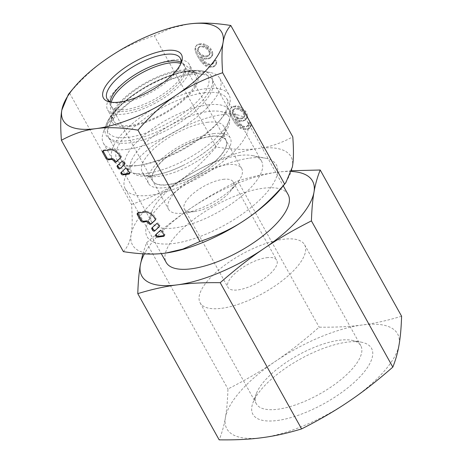 <?xml version="1.0" encoding="UTF-8"?>
<svg xmlns="http://www.w3.org/2000/svg" width="463" height="463" viewBox="0 0 463 463"><rect width="100%" height="100%" fill="white"/><g stroke="black" fill="none" stroke-linecap="round" stroke-linejoin="round"><path stroke-width="0.35" stroke-dasharray="2.31 1.74" d="M339.142 340.27A59.762 22.23 150.9 0 1 352.059 340.334A59.762 22.23 150.9 0 1 360.77 345.682A59.762 22.23 150.9 0 1 337.863 382.079A59.762 22.23 150.9 0 1 277.956 409.223A59.762 22.23 150.9 0 1 256.328 403.811A59.762 22.23 150.9 0 1 256.375 393.591A59.762 22.23 150.9 0 1 339.142 340.27M277.47 420.473A67.87 25.245 -29.1 0 0 355.15 381.524A67.87 25.245 -29.1 0 0 361.62 342.238A67.87 25.245 -29.1 0 0 346.949 342.169A67.87 25.245 -29.1 0 0 252.954 402.723A67.87 25.245 -29.1 0 0 277.47 420.473M221.777 308.283A59.762 22.23 -29.1 0 0 281.678 281.139A59.762 22.23 -29.1 0 0 304.585 244.742A59.762 22.23 -29.1 0 0 282.957 239.33A59.762 22.23 -29.1 0 0 223.056 266.474A59.762 22.23 -29.1 0 0 200.149 302.871A59.762 22.23 -29.1 0 0 221.777 308.283M266.653 257.706A27.907 10.383 150.9 0 1 276.752 260.235A27.907 10.383 150.9 0 1 266.057 277.227A27.907 10.383 150.9 0 1 238.08 289.902A27.907 10.383 150.9 0 1 227.981 287.378A27.907 10.383 150.9 0 1 238.676 270.38A27.907 10.383 150.9 0 1 266.653 257.706M223.044 179.36A27.907 10.383 150.9 0 1 233.144 181.89A27.907 10.383 150.9 0 1 229.816 191.983A27.907 10.383 150.9 0 1 194.709 211.527A27.907 10.383 150.9 0 1 194.477 211.556A27.907 10.383 150.9 0 1 184.372 209.033A27.907 10.383 150.9 0 1 195.073 192.035A27.907 10.383 150.9 0 1 223.044 179.36M226.552 164.776A41.861 15.574 150.9 0 1 241.698 168.567A41.861 15.574 150.9 0 1 236.709 183.713A41.861 15.574 150.9 0 1 184.048 213.026A41.861 15.574 150.9 0 1 183.695 213.073A41.861 15.574 150.9 0 1 168.544 209.282A41.861 15.574 150.9 0 1 184.592 183.788A41.861 15.574 150.9 0 1 226.552 164.776M220.718 138.246A55.815 20.76 150.9 0 1 196.584 157.924A55.815 20.76 150.9 0 1 183.273 165.332A55.815 20.76 150.9 0 1 131.197 161.257A55.815 20.76 150.9 0 1 139.126 149.074A55.815 20.76 150.9 0 1 139.131 149.069A55.815 20.76 150.9 0 1 208.495 111.461A55.815 20.76 150.9 0 1 220.562 111.514A55.815 20.76 150.9 0 1 220.724 138.24A55.815 20.76 150.9 0 1 220.718 138.246M237.218 148.206A69.768 25.951 -29.1 0 0 247.19 121.04A69.768 25.951 -29.1 0 0 237.021 114.801A69.768 25.951 -29.1 0 0 135.231 161.737A69.768 25.951 -29.1 0 0 125.317 176.976A69.768 25.951 -29.1 0 0 125.265 188.904A69.768 25.951 -29.1 0 0 173.648 189.24A69.768 25.951 -29.1 0 0 237.218 148.206M288.131 194.605A69.768 25.951 -29.1 0 0 239.747 194.269A69.768 25.951 -29.1 0 0 176.177 235.302A69.768 25.951 -29.1 0 0 166.211 262.469M291.58 170.725L277.169 172.19C264.911 173.752 251.779 176.669 237.779 180.94C219.647 190.125 203.836 199.333 190.345 208.564A97.676 36.334 -29.1 0 0 155.782 238.005A97.676 36.334 -29.1 0 0 144.375 253.898M291.389 171.478A97.676 36.334 -29.1 0 0 277.169 172.19A97.676 36.334 -29.1 0 0 190.345 208.564C176.785 217.668 162.189 229.063 146.568 242.757L142.812 253.817M401.595 316.223C387.6 320.5 374.469 323.417 362.211 324.98C350.016 326.664 335.669 327.387 319.163 327.162C303.543 340.849 288.947 352.245 275.387 361.348C261.89 370.579 246.079 379.787 227.946 388.972C227.576 400.64 226.725 410.212 225.388 417.695A97.676 36.334 -29.1 0 0 262.208 437.668A97.676 36.334 -29.1 0 0 349.033 401.294A97.676 36.334 150.9 0 0 383.595 371.853A97.676 36.334 150.9 0 0 399.031 344.947A97.676 36.334 -29.1 0 0 362.211 324.98A97.676 36.334 -29.1 0 0 275.387 361.348A97.676 36.334 150.9 0 0 240.824 390.789A97.676 36.334 150.9 0 0 225.388 417.695C224.121 425.306 222.043 432.691 219.167 439.85M237.779 180.94L319.163 327.162M146.568 242.757L227.946 388.972M172.358 60.103A46.746 17.386 150.9 0 1 189.274 64.334A46.746 17.386 150.9 0 1 171.356 92.803A46.746 17.386 150.9 0 1 124.501 114.031A46.746 17.386 150.9 0 1 107.584 109.8A46.746 17.386 150.9 0 1 125.502 81.332A46.746 17.386 150.9 0 1 172.358 60.103M178.66 71.424A46.746 17.386 150.9 0 1 188.759 71.47A46.746 17.386 150.9 0 1 195.571 75.654A46.746 17.386 150.9 0 1 177.659 104.123A46.746 17.386 150.9 0 1 130.803 125.351A46.746 17.386 150.9 0 1 113.886 121.121A46.746 17.386 150.9 0 1 113.921 113.128A46.746 17.386 150.9 0 1 178.66 71.424M190.756 74.364A59.305 22.062 150.9 0 1 203.575 74.421A59.305 22.062 150.9 0 1 212.216 79.729A59.305 22.062 150.9 0 1 189.489 115.848A59.305 22.062 150.9 0 1 130.045 142.783A59.305 22.062 150.9 0 1 108.579 137.413A59.305 22.062 150.9 0 1 108.626 127.273A59.305 22.062 150.9 0 1 190.756 74.364M207.765 104.922A59.305 22.062 150.9 0 1 229.226 110.287A59.305 22.062 150.9 0 1 229.179 120.426A59.305 22.062 150.9 0 1 147.049 173.336A59.305 22.062 150.9 0 1 134.229 173.278A59.305 22.062 150.9 0 1 125.589 167.971A59.305 22.062 150.9 0 1 148.322 131.851A59.305 22.062 150.9 0 1 207.765 104.922M207.002 122.348A46.746 17.386 150.9 0 1 223.918 126.578A46.746 17.386 150.9 0 1 223.884 134.577A46.746 17.386 150.9 0 1 159.15 176.281A46.746 17.386 150.9 0 1 149.045 176.229A46.746 17.386 150.9 0 1 142.234 172.051A46.746 17.386 150.9 0 1 160.146 143.582A46.746 17.386 150.9 0 1 207.002 122.348M213.304 133.668A46.746 17.386 150.9 0 1 230.221 137.899A46.746 17.386 150.9 0 1 212.303 166.367A46.746 17.386 150.9 0 1 165.447 187.596A46.746 17.386 150.9 0 1 148.53 183.365A46.746 17.386 150.9 0 1 166.448 154.897A46.746 17.386 150.9 0 1 213.304 133.668M111.317 102.167A41.861 15.574 -29.1 0 0 111.855 107.428A41.861 15.574 -29.1 0 0 127.001 111.218A41.861 15.574 -29.1 0 0 168.96 92.206A41.861 15.574 -29.1 0 0 185.009 66.713A41.861 15.574 -29.1 0 0 180.819 63.483M210.804 136.487A41.861 15.574 150.9 0 1 225.95 140.272A41.861 15.574 150.9 0 1 209.907 165.766A41.861 15.574 150.9 0 1 167.947 184.778A41.861 15.574 150.9 0 1 152.796 180.992A41.861 15.574 150.9 0 1 168.845 155.499A41.861 15.574 150.9 0 1 210.804 136.487M238.839 155.533A62.789 23.358 150.9 0 1 252.416 155.597A62.789 23.358 150.9 0 1 261.566 161.217A62.789 23.358 150.9 0 1 237.496 199.46A62.789 23.358 150.9 0 1 174.557 227.975A62.789 23.358 150.9 0 1 151.835 222.292A62.789 23.358 150.9 0 1 151.876 211.556A62.789 23.358 150.9 0 1 238.839 155.533M249.592 158.149A73.953 27.508 150.9 0 1 265.583 158.224A73.953 27.508 150.9 0 1 258.528 201.029A73.953 27.508 150.9 0 1 173.88 243.469A73.953 27.508 150.9 0 1 147.17 224.127A73.953 27.508 150.9 0 1 249.592 158.149M203.934 92.82A62.789 23.358 150.9 0 1 226.656 98.503A62.789 23.358 150.9 0 1 219.173 121.225A62.789 23.358 150.9 0 1 140.179 165.193A62.789 23.358 150.9 0 1 139.652 165.262A62.789 23.358 150.9 0 1 116.925 159.579A62.789 23.358 150.9 0 1 140.995 121.341A62.789 23.358 150.9 0 1 203.934 92.82M136.683 165.679A66.631 24.782 -29.1 0 0 137.251 165.604A66.631 24.782 -29.1 0 0 221.071 118.95A66.631 24.782 -29.1 0 0 229.011 94.84A66.631 24.782 -29.1 0 0 204.901 88.809A66.631 24.782 -29.1 0 0 138.113 119.072A66.631 24.782 -29.1 0 0 112.573 159.648A66.631 24.782 -29.1 0 0 136.683 165.679M127.551 149.271A66.631 24.782 -29.1 0 0 194.338 119.008A66.631 24.782 -29.1 0 0 219.879 78.432A66.631 24.782 -29.1 0 0 210.167 72.471A66.631 24.782 -29.1 0 0 195.762 72.402A66.631 24.782 -29.1 0 0 103.486 131.845A66.631 24.782 -29.1 0 0 103.44 143.241A66.631 24.782 -29.1 0 0 127.551 149.271M110.177 101.692A41.861 15.574 -29.1 0 0 110.153 103.116A41.861 15.574 -29.1 0 0 110.906 105.732A41.861 15.574 -29.1 0 0 126.058 109.517A41.861 15.574 -29.1 0 0 168.017 90.505A41.861 15.574 -29.1 0 0 184.06 65.011A41.861 15.574 -29.1 0 0 182.243 62.997A41.861 15.574 -29.1 0 0 181.016 62.262M180.726 63.871A41.861 15.574 150.9 0 1 180.252 65.381A41.861 15.574 150.9 0 1 122.278 102.728A41.861 15.574 150.9 0 1 113.227 102.688A41.861 15.574 150.9 0 1 111.693 102.294M68.414 94.325L69.56 93.04C82.721 77.917 95.621 66.157 108.249 57.771C120.745 49.136 136.076 41.757 154.26 35.645L171.287 28.069L188.111 24.099M166.072 253.024L166.072 253.024A90.696 33.735 150.9 0 1 165.308 253.128A90.696 33.735 150.9 0 1 131.116 234.585A90.696 33.735 150.9 0 1 145.446 209.6A90.696 33.735 150.9 0 1 177.543 182.266A90.696 33.735 150.9 0 1 258.163 148.49A90.696 33.735 150.9 0 1 292.361 167.033A90.696 33.735 150.9 0 1 280.179 189.517M123.378 251.635C127.4 247.404 129.976 241.715 131.116 234.585C132.395 227.703 132.534 217.639 131.538 204.391L69.56 93.04M131.538 204.391C149.717 198.28 165.054 190.906 177.543 182.266C190.177 173.88 203.072 162.125 216.233 146.997C232.906 149.624 246.883 150.122 258.163 148.49C269.588 147.112 281.128 143.229 292.778 136.84M216.233 146.997L154.26 35.645M247.508 116.225L247.034 117.839L245.714 119.564L243.856 120.328L239.342 120.409L235.719 118.823L239.516 124.003L242.982 126.133L244.528 126.445L247.074 126.104L248.822 124.321L248.868 122.764L250.992 122.481L251.368 123.986L251.166 126.081L249.846 127.805L246.293 128.795L243.897 128.598L240.968 127.435L236.431 123.378L232.252 116.693L230.805 113.267L230.314 110.744L230.516 108.649L231.836 106.924L235.817 105.877L238.208 106.079L241.136 107.242L245.674 111.294L247.016 113.701L247.508 116.225L245.002 120.368L241.02 121.416L238.63 121.213L235.007 119.628L237.577 123.424L240.459 126.144L243.81 127.25L246.362 126.908L248.104 125.126L248.151 123.569L250.275 123.291L250.657 124.79L250.454 126.885L249.135 128.61L247.277 129.374L243.185 129.403L240.256 128.239L235.719 124.188L233.416 120.872L230.088 114.072L229.602 111.554L229.804 109.453L231.124 107.729L232.976 106.965L237.496 106.884L240.424 108.047L244.962 112.098L246.304 114.506L246.791 117.029M212.858 53.974L212.39 55.589L211.07 57.319L209.212 58.083L204.698 58.164L201.075 56.573L204.872 61.758L208.338 63.888L209.878 64.201L212.43 63.859L214.178 62.077L214.219 60.52L216.348 60.236L216.725 61.741L216.522 63.836L215.202 65.561L211.643 66.55L209.253 66.348L206.324 65.185L201.787 61.133L199.484 57.823L196.156 51.023L195.67 48.499L195.872 46.404L197.192 44.679L199.049 43.916L203.564 43.835L206.492 44.998L208.842 46.751L211.03 49.049L212.372 51.457L212.858 53.974L210.358 58.124L206.376 59.166L203.98 58.969L200.357 57.377L202.927 61.174L205.815 63.894L209.166 65.005L211.718 64.664L213.46 62.881L213.507 61.324L215.631 61.041L216.013 62.546L215.81 64.641L214.491 66.365L212.633 67.129L208.541 67.152L205.613 65.995L201.075 61.938L196.897 55.253L195.444 51.827L194.952 49.304L195.154 47.209L196.474 45.484L200.456 44.436L202.852 44.639L205.78 45.802L210.318 49.854L211.655 52.261L212.147 54.784M245.002 115.003L243.822 112.058L240.934 109.337L237.583 108.232L234.608 108.626L232.86 110.408L233.196 113.47L235.227 116.3L238.428 117.943L239.967 118.256L242.942 117.862L243.949 117.214L245.002 115.003L244.29 115.808L243.104 112.862L241.877 111.473L238.41 109.349L236.871 109.037L233.896 109.43L232.889 110.078L232.148 111.213L232.484 114.274L234.515 117.104L235.899 117.955L239.255 119.06L242.23 118.667L243.237 118.019L244.29 115.808M210.358 52.759L209.172 49.813L206.29 47.093L202.939 45.987L199.964 46.381L198.957 47.029L198.216 48.164L198.552 51.219L200.583 54.055L201.972 54.906L205.323 56.011L208.298 55.618L209.305 54.964L210.358 52.759L209.641 53.563L208.46 50.617L205.578 47.897L202.221 46.792L199.246 47.185L197.504 48.968L197.458 50.525L198.639 53.471L201.255 55.71L204.611 56.816L207.586 56.422L208.593 55.768L209.641 53.563M114.286 161.46L114.888 160.458A2.79 1.777 41.6 0 0 114.824 160.372M120.704 157.68L121.248 157.177A1.279 0.81 -138.4 0 0 121.289 157.142A1.279 0.81 -138.4 0 0 121.265 156.17L120.64 155.041A8.375 5.33 -138.4 0 0 110.744 149.063L104.007 149.96A1.956 1.244 -138.4 0 0 103.428 150.244A1.956 1.244 -138.4 0 0 103.22 150.776M129.542 173.307L129.698 173.284A1.395 0.885 -138.4 0 0 130.115 173.081A1.395 0.885 -138.4 0 0 130.086 172.022L128.141 168.52A1.395 0.885 -138.4 0 0 126.115 167.687L121.763 171.663A1.395 0.885 -138.4 0 0 121.717 171.704A1.395 0.885 -138.4 0 0 121.584 171.981M124.46 164.492L124.993 164A1.395 0.885 -138.4 0 0 125.033 163.96A1.395 0.885 -138.4 0 0 125.01 162.901L124.362 161.726A1.395 0.885 -138.4 0 0 122.336 160.892L117.984 164.874A1.395 0.885 -138.4 0 0 117.938 164.915A1.395 0.885 -138.4 0 0 117.805 165.187M148.93 223.704L149.532 222.703A2.79 1.777 41.6 0 0 149.468 222.616M155.348 219.925L155.898 219.427A1.279 0.81 -138.4 0 0 155.933 219.387A1.279 0.81 -138.4 0 0 155.909 218.414L155.284 217.292A8.375 5.33 -138.4 0 0 145.388 211.313L138.657 212.204A1.956 1.244 -138.4 0 0 138.078 212.494A1.956 1.244 -138.4 0 0 137.864 213.021M164.191 235.551L164.342 235.534A1.395 0.885 -138.4 0 0 164.759 235.326A1.395 0.885 -138.4 0 0 164.735 234.266L162.785 230.765A1.395 0.885 -138.4 0 0 160.765 229.932L156.407 233.908A1.395 0.885 -138.4 0 0 156.367 233.954A1.395 0.885 -138.4 0 0 156.228 234.226M159.104 226.737L159.637 226.251A1.395 0.885 -138.4 0 0 159.683 226.204A1.395 0.885 -138.4 0 0 159.66 225.145L159.006 223.976A1.395 0.885 -138.4 0 0 156.986 223.143L152.628 227.119A1.395 0.885 -138.4 0 0 152.587 227.159A1.395 0.885 -138.4 0 0 152.449 227.431M247.034 117.839L246.322 118.644M247.016 113.701L246.304 114.506M245.674 111.294L244.962 112.098M243.486 109.002L242.774 109.806M241.136 107.242L240.424 108.047M238.208 106.079L237.496 106.884M235.817 105.877L235.106 106.687M233.693 106.16L232.976 106.965M231.836 106.924L231.124 107.729M230.516 108.649L229.804 109.453M230.314 110.744L229.602 111.554M230.805 113.267L230.088 114.072M232.252 116.693L231.541 117.498M234.133 120.067L233.416 120.872M236.431 123.378L235.719 124.188M238.624 125.676L237.907 126.48M240.968 127.435L240.256 128.239M243.897 128.598L243.185 129.403M246.293 128.795L245.575 129.599M247.989 128.569L247.277 129.374M249.846 127.805L249.135 128.61M251.166 126.081L250.454 126.885M251.368 123.986L250.657 124.79M250.992 122.481L250.275 123.291M248.868 122.764L248.151 123.569M248.822 124.321L248.104 125.126M248.081 125.456L247.369 126.26M247.074 126.104L246.362 126.908M244.528 126.445L243.81 127.25M242.982 126.133L242.271 126.937M241.171 125.34L240.459 126.144M239.516 124.003L238.804 124.813M238.289 122.62L237.577 123.424M236.257 119.784L235.54 120.588M235.719 118.823L235.007 119.628M239.342 120.409L238.63 121.213M241.732 120.612L241.02 121.416M243.856 120.328L243.144 121.132M245.714 119.564L245.002 120.368M244.626 113.504L243.908 114.309M244.69 116.08L243.972 116.884M243.949 117.214L243.237 118.019M242.942 117.862L242.23 118.667M239.967 118.256L239.255 119.06M238.428 117.943L237.71 118.748M236.616 117.151L235.899 117.955M235.227 116.3L234.515 117.104M234 114.911L233.288 115.715M233.196 113.47L232.484 114.274M232.82 111.965L232.102 112.769M232.86 110.408L232.148 111.213M233.601 109.274L232.889 110.078M234.608 108.626L233.896 109.43M237.583 108.232L236.871 109.037M239.128 108.545L238.41 109.349M240.934 109.337L240.222 110.142M242.589 110.669L241.877 111.473M243.822 112.058L243.104 112.862M212.39 55.589L211.678 56.393M212.372 51.457L211.655 52.261M211.03 49.049L210.318 49.854M208.842 46.751L208.124 47.556M206.492 44.998L205.78 45.802M203.564 43.835L202.852 44.639M201.174 43.632L200.456 44.436M199.049 43.916L198.332 44.72M197.192 44.679L196.474 45.484M195.872 46.404L195.154 47.209M195.67 48.499L194.952 49.304M196.156 51.023L195.444 51.827M197.608 54.449L196.897 55.253M199.484 57.823L198.772 58.627M201.787 61.133L201.075 61.938M203.975 63.431L203.263 64.235M206.324 65.185L205.613 65.995M209.253 66.348L208.541 67.152M211.643 66.55L210.931 67.355M213.345 66.325L212.633 67.129M215.202 65.561L214.491 66.365M216.522 63.836L215.81 64.641M216.725 61.741L216.013 62.546M216.348 60.236L215.631 61.041M214.219 60.52L213.507 61.324M214.178 62.077L213.46 62.881M213.437 63.211L212.725 64.016M212.43 63.859L211.718 64.664M209.878 64.201L209.166 65.005M208.338 63.888L207.621 64.693M206.527 63.09L205.815 63.894M204.872 61.758L204.16 62.563M203.645 60.369L202.927 61.174M201.608 57.539L200.896 58.344M201.075 56.573L200.357 57.377M204.698 58.164L203.98 58.969M207.088 58.361L206.376 59.166M209.212 58.083L208.5 58.888M211.07 57.319L210.358 58.124M209.976 51.254L209.264 52.064M210.046 53.835L209.328 54.64M209.305 54.964L208.593 55.768M208.298 55.618L207.586 56.422M205.323 56.011L204.611 56.816M203.778 55.699L203.066 56.503M201.972 54.906L201.255 55.71M200.583 54.055L199.871 54.86M199.356 52.666L198.639 53.471M198.552 51.219L197.834 52.024M198.17 49.72L197.458 50.525M198.216 48.164L197.504 48.968M198.957 47.029L198.239 47.834M199.964 46.381L199.246 47.185M202.939 45.987L202.221 46.792M204.478 46.3L203.766 47.104M206.29 47.093L205.578 47.897M207.945 48.424L207.233 49.228M209.172 49.813L208.46 50.617M183.273 165.332C162.872 175.709 147.078 176.247 146.84 175.494C147.593 175.124 149.543 176.895 152.692 180.801A41.861 15.574 150.9 0 0 167.843 184.592A41.861 15.574 -29.1 0 0 219.867 156.378A41.861 15.574 -29.1 0 0 225.846 140.086A41.861 15.574 -29.1 0 0 210.7 136.296A41.861 15.574 150.9 0 0 158.67 164.504A41.861 15.574 150.9 0 0 152.692 180.801L168.544 209.282M190.131 70.897A60.404 22.467 -29.1 0 0 189.772 70.943A60.404 22.467 -29.1 0 0 106.114 124.836A60.404 22.467 -29.1 0 0 127.568 140.683A60.404 22.467 -29.1 0 0 127.927 140.636A60.404 22.467 -29.1 0 0 197.07 105.969A60.404 22.467 -29.1 0 0 202.829 71.007A60.404 22.467 -29.1 0 0 190.131 70.897M187.937 71.238A57.175 21.269 -29.1 0 0 187.631 71.273A57.175 21.269 -29.1 0 0 116.583 109.453A57.175 21.269 -29.1 0 0 128.106 137.366A57.175 21.269 -29.1 0 0 128.413 137.332A57.175 21.269 -29.1 0 0 128.755 137.285A57.175 21.269 -29.1 0 0 199.582 99.013A57.175 21.269 -29.1 0 0 187.937 71.238M129.27 126.555A48.684 18.109 -29.1 0 0 129.819 126.486A48.684 18.109 -29.1 0 0 181.629 101.982A48.684 18.109 -29.1 0 0 195.16 72.384A48.684 18.109 -29.1 0 0 180.211 70.254A48.684 18.109 -29.1 0 0 179.661 70.324A48.684 18.109 -29.1 0 0 134.044 90.077A48.684 18.109 -29.1 0 0 111.323 119.043A48.684 18.109 -29.1 0 0 129.27 126.555M103.295 150.764L104.007 149.96M110.026 149.867L110.744 149.063M119.923 155.846L120.64 155.041M120.554 156.974L121.265 156.17M120.606 157.9L121.248 157.177M129.374 172.826L130.086 172.022M121.046 172.468L121.763 171.663M125.404 168.491L126.115 167.687M127.423 169.325L128.141 168.52M124.356 164.718L124.993 164M117.266 165.679L117.984 164.874M121.624 161.697L122.336 160.892M123.644 162.53L124.362 161.726M124.298 163.705L125.01 162.901M137.939 213.009L138.657 212.204M144.67 212.118L145.388 211.313M154.573 218.096L155.284 217.292M155.198 219.219L155.909 218.414M155.255 220.151L155.898 219.427M164.018 235.071L164.735 234.266M155.695 234.712L156.407 233.908M160.048 230.736L160.765 229.932M162.073 231.569L162.785 230.765M159.006 226.963L159.637 226.251M151.91 227.923L152.628 227.119M156.268 223.947L156.986 223.143M158.294 224.781L159.006 223.976M158.942 225.95L159.66 225.145M352.059 340.334L361.62 342.238M304.585 244.742L360.77 345.682M233.144 181.89L276.752 260.235M229.816 191.983L236.709 183.713M194.709 211.527L184.048 213.026M196.584 157.924C206.539 151.58 214.166 145.405 219.485 139.398C222.946 135.092 224.59 132.731 224.422 132.314C223.71 132.754 224.185 135.346 225.846 140.086L241.698 168.567M220.562 111.514L237.021 114.801M247.19 121.04L283.246 185.831M125.265 188.904L161.263 253.585M131.197 161.257L125.317 176.976M184.372 209.033L227.981 287.378M200.149 302.871L256.328 403.811M256.375 393.591L252.954 402.723M195.571 75.654L189.274 64.334M188.759 71.47L203.575 74.421M229.226 110.287L212.216 79.729M223.884 134.577L229.179 120.426M230.221 137.899L223.918 126.578M225.95 140.272L185.009 66.713M152.796 180.992L111.855 107.428M148.53 183.365L142.234 172.051M149.045 176.229L134.229 173.278M125.589 167.971L108.579 137.413M113.921 113.128L108.626 127.273M113.886 121.121L107.584 109.8M252.416 155.597L265.583 158.224M261.566 161.217L226.656 98.503M219.173 121.225L221.071 118.95M140.179 165.193L137.251 165.604M219.879 78.432L229.011 94.84M103.486 131.845L106.114 124.836C113.394 102.994 159.11 74.149 188.927 70.827C194.09 70.156 198.725 70.214 202.829 71.007L210.167 72.471M110.153 103.116L111.328 119.165C110.362 119.153 116.242 107.81 128.662 98.532C144.925 85.163 170.546 73.571 185.559 72.054C192.475 71.777 195.71 71.91 195.259 72.448L182.243 62.997M184.06 65.011L180.281 58.222M180.252 65.381L181.427 62.239M102.717 151.048L103.428 150.244M120.577 157.947L121.289 157.142M129.397 173.885L130.115 173.081M121.005 172.508L121.717 171.704M117.226 165.719L117.938 164.915M124.321 164.764L125.033 163.96M137.361 213.298L138.078 212.494M155.221 220.191L155.933 219.387M164.041 236.13L164.759 235.326M155.649 234.758L156.367 233.954M151.87 227.964L152.587 227.159M158.965 227.009L159.683 226.204M113.227 102.688L109.939 102.028M110.906 105.732L107.127 98.937M103.44 143.241L112.573 159.648M151.835 222.292L116.925 159.579M151.876 211.556L147.17 224.127"/><path stroke-width="0.69" d="M161.263 253.585L166.211 262.469A69.768 25.951 -29.1 0 0 214.595 262.805A69.768 25.951 -29.1 0 0 278.165 221.771A69.768 25.951 -29.1 0 0 288.131 194.605L283.246 185.831M311.431 220.886C311.802 209.218 312.658 199.646 313.995 192.162A97.676 36.334 150.9 0 1 298.56 219.068A97.676 36.334 150.9 0 1 263.997 248.509C277.487 239.278 293.299 230.07 311.431 220.886L392.815 367.101C395.691 359.942 397.763 352.557 399.031 344.947C400.373 337.463 401.224 327.891 401.595 316.223L320.211 170.008L291.58 170.725M142.812 253.817L140.347 264.911C139.01 272.394 138.153 281.967 137.783 293.635L219.167 439.85C235.673 440.081 250.02 439.352 262.208 437.668C274.472 436.105 287.598 433.189 301.598 428.912C319.73 419.733 335.542 410.525 349.033 401.294C362.598 392.19 377.189 380.794 392.815 367.101M291.389 171.478A97.676 36.334 -29.1 0 1 313.995 192.162C315.262 184.552 317.334 177.167 320.211 170.008M220.214 282.696C235.841 269.009 250.431 257.613 263.997 248.509A97.676 36.334 150.9 0 1 177.173 284.878C189.361 283.194 203.708 282.471 220.214 282.696L301.598 428.912M137.783 293.635C151.783 289.358 164.909 286.441 177.173 284.878A97.676 36.334 150.9 0 1 140.347 264.911A97.676 36.334 -29.1 0 1 144.375 253.898M180.819 63.483A41.861 15.574 -29.1 0 0 169.857 62.922A41.861 15.574 -29.1 0 0 111.317 102.167M181.016 62.262A41.861 15.574 -29.1 0 0 168.914 61.226A41.861 15.574 -29.1 0 0 131.041 77.263A41.861 15.574 -29.1 0 0 110.177 101.692M111.693 102.294A41.861 15.574 150.9 0 1 107.127 98.937A41.861 15.574 150.9 0 1 123.175 73.443A41.861 15.574 150.9 0 1 165.135 54.431A41.861 15.574 150.9 0 1 180.281 58.222A41.861 15.574 150.9 0 1 180.726 63.871M165.303 50.56A44.651 16.61 150.9 0 1 181.427 62.239A44.651 16.61 150.9 0 1 119.587 102.074A44.651 16.61 150.9 0 1 109.939 102.028A44.651 16.61 150.9 0 1 114.193 76.181A44.651 16.61 150.9 0 1 165.303 50.56M74.005 87.611A90.696 33.735 -29.1 0 1 76.158 85.111A90.696 33.735 -29.1 0 1 108.249 57.771A90.696 33.735 150.9 0 1 188.111 24.099L188.875 23.995C200.155 22.363 214.132 22.861 230.805 25.488C226.783 29.725 224.208 35.408 223.068 42.544C221.789 49.419 221.65 59.484 222.645 72.732C204.467 78.843 189.13 86.222 176.64 94.863C164.006 103.249 151.112 115.003 137.945 130.132C121.277 127.504 107.3 127.007 96.02 128.639A90.696 33.735 150.9 0 1 61.822 110.09L68.414 94.325L74.005 87.611A90.696 33.735 -29.1 0 0 61.822 110.09C60.543 116.971 60.404 127.036 61.405 140.283L123.378 251.635C140.052 254.262 154.029 254.76 165.308 253.128L166.072 253.024A90.696 33.735 150.9 0 0 245.934 219.352C233.439 227.993 218.108 235.366 199.923 241.483L182.897 249.053L166.072 253.024M61.405 140.283C73.056 133.9 84.596 130.016 96.02 128.639A90.696 33.735 150.9 0 0 176.64 94.863A90.696 33.735 -29.1 0 0 208.738 67.523A90.696 33.735 -29.1 0 0 223.068 42.544A90.696 33.735 150.9 0 0 188.875 23.995A90.696 33.735 150.9 0 0 188.111 24.099L188.111 24.099M284.623 184.083C271.463 199.212 258.562 210.966 245.934 219.352A90.696 33.735 150.9 0 0 278.026 192.012A90.696 33.735 150.9 0 0 280.179 189.517L285.769 182.804L284.623 184.083L222.645 72.732M230.805 25.488L292.778 136.84C293.779 150.087 293.64 160.152 292.361 167.033L285.769 182.804M199.923 241.483L137.945 130.132M148.93 223.704L148.82 223.507A2.79 1.777 -138.4 0 0 145.631 221.708L146.349 220.903A2.79 1.777 41.6 0 1 149.468 222.616M150.788 224.242L151.505 223.438A1.395 0.885 -138.4 0 1 149.537 222.703A1.395 0.885 41.6 0 1 149.48 222.605L148.768 223.409A1.395 0.885 41.6 0 0 148.826 223.507A1.395 0.885 -138.4 0 0 150.788 224.242L155.18 220.232A1.279 0.81 -138.4 0 0 155.221 220.191A1.279 0.81 -138.4 0 0 155.198 219.219L154.573 218.096A8.375 5.33 -138.4 0 0 144.67 212.118L137.939 213.009A1.956 1.244 -138.4 0 0 137.361 213.298A1.956 1.244 -138.4 0 0 137.395 214.78L140.671 220.666A1.956 1.244 -138.4 0 0 142.98 222.061L145.631 221.708M114.17 161.263A2.79 1.777 -138.4 0 0 110.987 159.463L111.699 158.659A2.79 1.777 41.6 0 1 114.824 160.372M114.286 161.46L114.176 161.263A1.395 0.885 -138.4 0 0 116.144 161.998L120.536 157.987A1.279 0.81 -138.4 0 0 120.577 157.947A1.279 0.81 -138.4 0 0 120.554 156.974L119.923 155.846A8.375 5.33 -138.4 0 0 110.026 149.867L103.295 150.764A1.956 1.244 -138.4 0 0 102.717 151.048A1.956 1.244 -138.4 0 0 102.751 152.535L106.027 158.421A1.956 1.244 -138.4 0 0 108.336 159.816L110.987 159.463M163.63 236.338A1.395 0.885 -138.4 0 0 164.041 236.13A1.395 0.885 -138.4 0 0 164.018 235.071L162.073 231.569A1.395 0.885 -138.4 0 0 160.048 230.736L155.695 234.712A1.395 0.885 -138.4 0 0 155.649 234.758A1.395 0.885 -138.4 0 0 155.672 235.817L155.863 236.153A1.395 0.885 -138.4 0 0 157.513 237.149L163.63 236.338L164.197 235.696M154.567 231.031L158.925 227.055A1.395 0.885 -138.4 0 0 158.965 227.009A1.395 0.885 -138.4 0 0 158.942 225.95L158.294 224.781A1.395 0.885 -138.4 0 0 156.268 223.947L151.91 227.923A1.395 0.885 -138.4 0 0 151.87 227.964A1.395 0.885 -138.4 0 0 151.893 229.029L152.547 230.198A1.395 0.885 -138.4 0 0 154.567 231.031L159.104 226.737M128.986 174.094A1.395 0.885 -138.4 0 0 129.397 173.885A1.395 0.885 -138.4 0 0 129.374 172.826L127.423 169.325A1.395 0.885 -138.4 0 0 125.404 168.491L121.046 172.468A1.395 0.885 -138.4 0 0 121.005 172.508A1.395 0.885 -138.4 0 0 121.028 173.573L121.213 173.909A1.395 0.885 -138.4 0 0 122.863 174.904L128.986 174.094L129.553 173.451M119.923 168.787L124.281 164.805A1.395 0.885 -138.4 0 0 124.321 164.764A1.395 0.885 -138.4 0 0 124.298 163.705L123.644 162.53A1.395 0.885 -138.4 0 0 121.624 161.697L117.266 165.679A1.395 0.885 -138.4 0 0 117.226 165.719A1.395 0.885 -138.4 0 0 117.249 166.784L117.903 167.953A1.395 0.885 -138.4 0 0 119.923 168.787L124.46 164.492M114.182 161.257A1.395 0.885 41.6 0 1 114.124 161.165L114.836 160.354A1.395 0.885 41.6 0 0 114.893 160.453A1.395 0.885 -138.4 0 0 116.855 161.188L120.704 157.68M103.22 150.776A1.956 1.244 -138.4 0 0 103.463 151.731L106.739 157.617A1.956 1.244 -138.4 0 0 109.048 159.012L111.699 158.659M121.584 171.981A1.395 0.885 -138.4 0 0 121.746 172.768L121.931 173.104A1.395 0.885 -138.4 0 0 123.58 174.1L129.542 173.307M117.805 165.187A1.395 0.885 -138.4 0 0 117.961 165.974L118.615 167.149A1.395 0.885 -138.4 0 0 120.635 167.982M151.505 223.438L155.348 219.925M137.864 213.021A1.956 1.244 -138.4 0 0 138.107 213.975L141.383 219.861A1.956 1.244 -138.4 0 0 143.698 221.256L146.349 220.903M156.228 234.226A1.395 0.885 -138.4 0 0 156.39 235.013L156.575 235.349A1.395 0.885 -138.4 0 0 158.224 236.344L164.191 235.551M152.449 227.431A1.395 0.885 -138.4 0 0 152.611 228.224L153.259 229.393A1.395 0.885 -138.4 0 0 155.284 230.227M116.144 161.998L116.855 161.188M108.336 159.816L109.048 159.012M106.027 158.421L106.739 157.617M102.751 152.535L103.463 151.731M122.863 174.904L123.58 174.1M121.213 173.909L121.931 173.104M121.028 173.573L121.746 172.768M117.903 167.953L118.615 167.149M117.249 166.784L117.961 165.974M142.98 222.061L143.698 221.256M140.671 220.666L141.383 219.861M137.395 214.78L138.107 213.975M157.513 237.149L158.224 236.344M155.863 236.153L156.575 235.349M155.672 235.817L156.39 235.013M152.547 230.198L153.259 229.393M151.893 229.029L152.611 228.224"/></g></svg>
